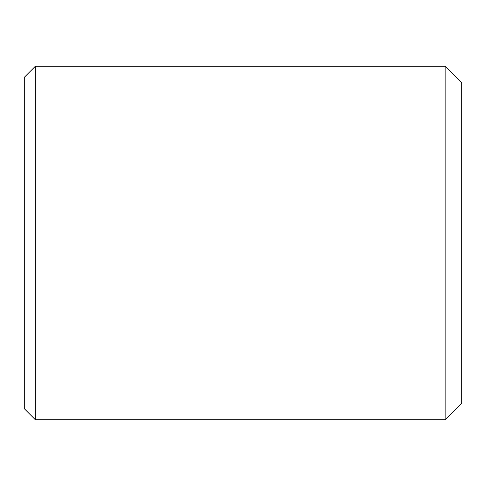 <?xml version="1.0" encoding="UTF-8"?>
<svg xmlns="http://www.w3.org/2000/svg" width="486" height="486" viewBox="0 0 486 486"><rect width="100%" height="100%" fill="white"/><g stroke="black" fill="none" stroke-linecap="round" stroke-linejoin="round"><path stroke-width="0.73" d="M35.344 66.272L35.344 419.728L445.133 419.728L445.133 66.272L35.344 66.272L24.3 77.317L24.3 408.683L35.344 419.728M445.133 66.272L461.7 82.839L461.7 403.161L445.133 419.728"/></g></svg>
